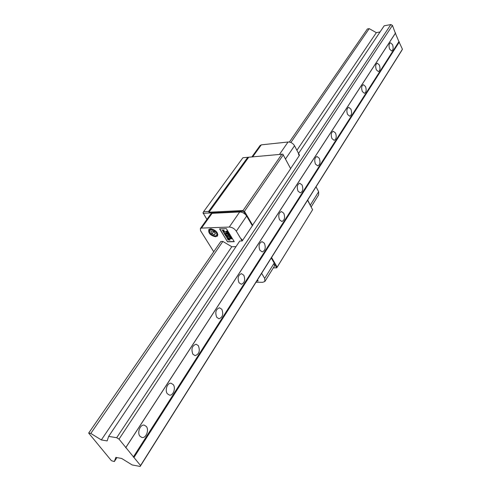 <?xml version="1.0" encoding="UTF-8"?>
<svg xmlns="http://www.w3.org/2000/svg" width="491" height="491" viewBox="0 0 491 491"><rect width="100%" height="100%" fill="white"/><g stroke="black" fill="none" stroke-linecap="round" stroke-linejoin="round"><path stroke-width="0.74" d="M274.776 264.545L276.715 267.841L312.589 209.749L276.746 267.853L273.334 267.859M273.34 267.847L276.746 267.853M312.595 209.682L307.556 200.267M271.554 257.505L277.157 267.061M206.92 219.428L203.311 213.303L243.524 211.283L245.365 214.426M281.932 154.106L243.088 210.498L208.988 212.229L208.577 211.468L203.575 211.725L242.904 157.746L282.822 154.149L290.641 168.671L252.282 225.633M252.724 225.381L244.481 211.314L243.524 211.283L243.088 210.498M203.249 213.481L202.992 212.965L203.151 212.529L203.311 213.303M203.151 212.529L203.575 211.725M283.252 154.868L244.481 211.314M208.988 212.229L248.667 157.316M208.577 211.468L247.795 157.273M389.639 49.131L391.671 50.984C393.254 50.039 393.543 47.922 392.542 44.626L390.492 42.766C388.915 43.717 388.633 45.835 389.639 49.131M376.321 69.777L378.408 71.612C380.102 70.63 380.427 68.439 379.377 65.045L377.272 63.198C375.578 64.186 375.259 66.377 376.321 69.777M362.303 91.51L364.445 93.321C366.268 92.302 366.63 90.037 365.525 86.52L363.371 84.691C361.548 85.722 361.192 87.993 362.303 91.51M347.536 114.409L349.721 116.201C351.691 115.139 352.096 112.789 350.93 109.149L348.727 107.345C346.756 108.413 346.358 110.77 347.536 114.409M331.947 138.579L334.175 140.34C336.31 139.235 336.765 136.799 335.531 133.024L333.285 131.244C331.149 132.361 330.707 134.804 331.947 138.579M315.474 164.123L317.738 165.854C320.058 164.706 320.568 162.171 319.26 158.249L316.977 156.5C314.663 157.66 314.16 160.201 315.474 164.123M298.037 191.165L300.332 192.859C302.855 191.662 303.426 189.029 302.045 184.941L299.725 183.229C297.208 184.432 296.644 187.077 298.037 191.165M279.545 219.833L281.859 221.49C284.614 220.25 285.265 217.501 283.798 213.235L281.453 211.56C278.704 212.812 278.066 215.567 279.545 219.833M259.899 250.293L262.225 251.901C265.244 250.613 265.981 247.74 264.422 243.272L262.071 241.646C259.058 242.947 258.334 245.825 259.899 250.293M238.994 282.706L241.308 284.264C244.628 282.933 245.463 279.919 243.812 275.23L241.462 273.653C238.153 274.997 237.331 278.016 238.994 282.706M216.703 317.272L218.986 318.769C222.65 317.389 223.601 314.234 221.846 309.293L219.52 307.771C215.874 309.17 214.929 312.331 216.703 317.272M192.877 354.207L195.111 355.637C199.156 354.214 200.248 350.893 198.376 345.676L196.105 344.222C192.073 345.664 190.993 348.991 192.877 354.207M167.363 393.77L169.505 395.12C173.231 395.832 176.011 387.994 173.262 384.625L171.071 383.25C167.376 382.55 164.583 390.413 167.363 393.77M139.966 436.253L141.985 437.506C146.042 438.451 149.344 429.889 146.306 426.421L144.231 425.138C140.211 424.212 136.885 432.792 139.966 436.253M111.408 460.681L88.668 433.08L220.809 241.492L222.84 241.443L90.81 433.436L101.342 439.936L107.155 440.924L108.658 436.382L116.686 437.708L119.018 439.144L140.543 465.548L140.15 466.45L132.14 464.934L121.67 458.471L115.864 457.397L114.329 461.571L111.408 460.681M125.714 447.761L395.39 33.271L392.438 25.428L119.018 439.144M395.39 33.271L398.913 41.655L133.306 457.066M140.15 466.45L401.767 50.463L402.43 49.229L398.913 41.655M289.383 142.059L367.378 28.975L369.189 28.638L376.345 32.639L380.059 31.952M298.553 153.413L384.183 25.808L390.867 24.55L392.438 25.428M88.668 433.08L90.81 433.436M125.825 447.485L395.574 32.903M390.867 24.55L116.686 437.708M210.835 213.984L212.087 213.333L239.694 211.965C242.536 212.094 244.856 213.45 246.654 216.034L252.356 225.762L242.529 240.461L241.431 238.884L242.45 240.578L242.186 240.971L239.749 241.032L108.658 436.382M376.345 32.639L296.908 150.283M222.84 241.443L231.795 246.721L101.342 439.936M369.189 28.638L290.887 142.5M116.926 457.594L114.329 461.571M402.43 49.229L140.543 465.548M399.355 41.907L133.963 457.471M310.84 206.398L307.71 200.021M290.476 168.364L284.571 157.329M311.141 206.957L318.628 194.89L318.634 191.736L310.373 204.999M252.62 156.936L261.304 144.851L260.052 145.575M261.304 144.851L288.045 142.009L279.532 154.334M290.758 168.339L299.228 155.672L298.424 153.922L299.289 155.573L299.51 155.242L294.532 145.747C292.943 143.237 290.782 141.991 288.045 142.009M316.038 186.776L318.634 191.736M210.651 228.781C215.868 230.009 218.139 232.421 217.452 236.024L215.592 236.766C210.381 235.527 208.123 233.108 208.828 229.518L210.651 228.781M271.253 257.984L274.224 263.035L274.389 266.159L265.097 281.116M213.738 251.742L200.531 230.684L200.371 228.53L201.488 228.082L229.26 227.063C232.12 227.223 234.477 228.603 236.318 231.206L246.654 216.034M256.001 282.239L262.654 282.313L264.87 281.484L264.667 278.379L261.617 273.309M242.186 240.971L236.318 231.206M231.795 246.721L235.987 246.642M257.474 279.901L258.119 280.969L256.811 280.95M219.569 228.855L226.333 228.616L234.262 241.676L227.523 241.836L219.569 228.855M256.91 280.797L258.027 280.809M219.765 228.849L227.523 241.836M227.628 241.682L234.17 241.523M227.229 235.551L225.719 234.575L225.228 234.766L225.639 236.018L227.474 235.962L227.229 235.551M228.413 234.422L227.48 234.201L227.879 235.214L229.72 235.158L228.659 234.753L229.223 234.336L229.009 233.986L228.413 234.422M227.321 231.212L227.118 230.868L225.707 231.654L228.174 232.611L227.026 231.365L227.321 231.212M227.137 233.446L226.75 232.808L226.419 232.82L227.002 233.777L228.849 233.722L228.266 232.759L227.934 232.771L228.321 233.409L227.437 232.783L227.106 232.795L227.493 233.434L227.137 233.446M230.113 237.349L230.567 237.171L230.525 236.392L228.996 235.508L228.542 235.68L228.585 236.453L230.113 237.349L228.585 236.453M229.561 237.982L230.518 238.466L229.868 238.485L230.064 238.804L231.905 238.755L230.85 238.46L231.359 237.853L231.126 237.472L230.518 238.19L229.61 237.73M222.294 230.543L223.503 230.506L222.963 231.642L224.804 231.58L223.405 231.304L223.939 230.162L222.098 230.224L222.294 230.543L222.3 230.218M225.252 232.317L223.215 232.053L225.252 232.317M224.718 233.962L224.326 233.323L224 233.329L224.583 234.287L226.419 234.232L225.835 233.274L225.504 233.286L225.897 233.925L225.013 233.299L224.682 233.311L225.068 233.949L224.718 233.962M227.842 236.564L227.634 236.22L226.234 236.987L228.689 237.945L228.02 237.484L227.548 236.711L227.842 236.564M227.308 238.749L228.837 239.117L227.799 239.553L228.002 239.878L230.021 240.13L228.548 239.651L229.487 239.258L229.297 238.951L227.91 238.614L228.959 238.393L228.763 238.074L227.106 238.423L227.308 238.749L227.284 238.38M227.382 235.809L225.743 235.858L225.265 234.723M227.542 234.152L227.879 235.214M228.659 234.753L229.193 234.287M229.635 235.011L227.984 235.06M228.039 232.384L225.885 231.948M227.302 232.789L227.493 233.434M228.131 232.765L228.321 233.409M228.757 233.569L227.002 233.777M227.106 233.624L226.615 232.814M230.647 237.049L230.218 237.196M228.689 236.294L228.579 235.649M229.671 237.828L230.518 238.466M231.353 237.834L230.85 238.46M231.813 238.601L230.064 238.804M222.405 230.389L223.503 230.506M224.105 230.439L223.405 231.304M224.712 231.433L222.963 231.642M225.16 232.163L223.411 232.372M224.878 233.305L225.068 233.949M225.707 233.28L225.897 233.925M226.333 234.084L224.583 234.287M224.688 234.133L224.197 233.323M228.548 237.724L226.412 237.282M227.413 238.589L228.837 239.117M228.886 238.276L227.91 238.614M229.432 239.172L228.548 239.651M229.905 239.952L228.002 239.878M225.615 234.98L226.02 234.741L226.952 235.655L225.774 235.686L225.553 235.079L226.02 234.741M227.941 234.397L228.389 234.876M226.879 231.341L226.29 231.783L226.879 231.341L227.094 232.028L226.29 231.783M228.935 235.895L229.297 235.668L230.297 236.251L230.285 236.809M227.401 236.687L226.817 237.122L227.401 236.687L227.615 237.368L226.817 237.122M225.909 234.894L226.952 235.655M226.768 231.494L227.094 232.028M229.297 235.668L230.297 236.251M230.389 236.644L229.923 237.03L228.916 236.447L229.187 235.827M230.193 236.404L230.285 236.797M227.29 236.84L227.615 237.368M209.915 232.887L212.087 234.993L214.812 235.925C216.856 235.797 217.372 234.716 216.359 232.679C212.511 229.009 210.216 228.745 209.461 231.893L209.915 232.887M217.445 233.047L217.261 235.299L215.119 235.944M214.328 234.723L212.014 233.808L210.811 231.869L211.922 230.844L214.248 231.758L215.445 233.698L214.328 234.723L215.254 233.391M209.54 232.133L209.547 229.475L211.412 228.818M213.014 231.273L214.641 232.396L213.358 231.893L212.014 233.808M213.358 231.893L212.965 231.255M285.645 158.789L294.532 145.747M239.694 211.965L229.26 227.063M212.087 213.333L201.488 228.082M274.224 263.035L264.667 278.379M251.822 157.01L260.193 145.379M217.673 235.705L217.452 236.024M210.97 213.8L200.371 228.53M214.812 235.925L215.304 235.956M217.458 235.017L217.887 234.41M224.16 212.259L223.81 212.75M209.547 229.475L209.982 228.867M209.461 231.893L209.246 231.39"/></g></svg>
